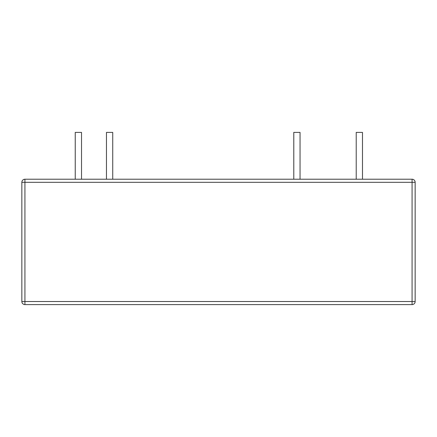 <?xml version="1.0" encoding="UTF-8"?>
<svg xmlns="http://www.w3.org/2000/svg" width="437" height="437" viewBox="0 0 437 437"><rect width="100%" height="100%" fill="white"/><g stroke="black" fill="none" stroke-linecap="round" stroke-linejoin="round"><path stroke-width="0.66" d="M412.08 304.594A3.07 3.07 0 0 0 415.15 301.525L412.08 301.525L412.08 304.594L24.92 304.594L24.92 179.23A3.07 3.07 0 0 0 21.85 182.305L415.15 182.305A3.07 3.07 0 0 0 412.08 179.23L24.92 179.23M106.47 179.23L106.47 132.406L112.741 132.406L112.741 179.23M356.215 179.23L356.215 132.406L362.486 132.406L362.486 179.23M293.779 179.23L293.779 132.406L300.05 132.406L300.05 179.23M75.251 179.23L75.251 132.406L81.522 132.406L81.522 179.23M412.08 179.23L412.08 301.525L21.85 301.525L21.85 182.305M415.15 301.525L415.15 182.305M21.85 301.525A3.07 3.07 0 0 0 24.92 304.594"/></g></svg>
